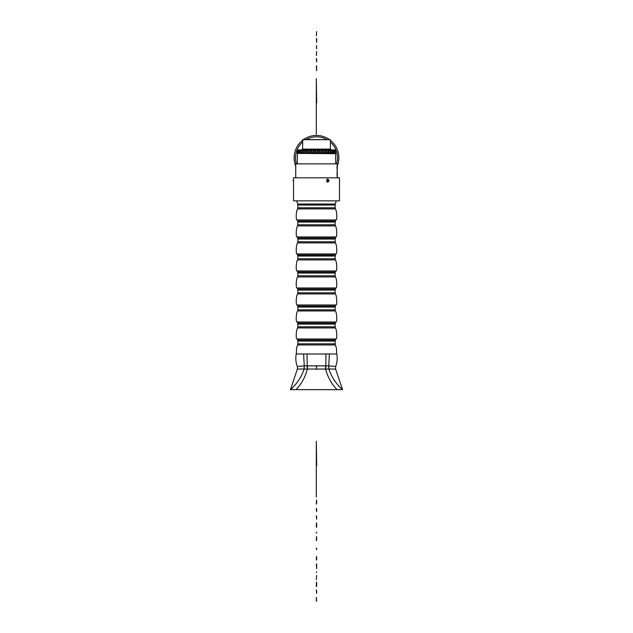 <?xml version="1.0" encoding="UTF-8"?>
<svg xmlns="http://www.w3.org/2000/svg" width="633" height="633" viewBox="0 0 633 633"><rect width="100%" height="100%" fill="white"/><g stroke="black" fill="none" stroke-linecap="round" stroke-linejoin="round"><path stroke-width="0.95" d="M293.514 179.179L293.514 177.81L339.486 177.81L339.486 200.851L293.514 200.851L293.546 179.804M326.952 179.179L328.076 180.547M327.111 179.179L328.234 180.547L326.976 181.924M327.095 181.924L328.345 180.547L327.229 179.179M327.388 179.179L328.503 180.547L327.253 181.924M327.364 181.924L328.622 180.547L327.506 179.179M327.665 179.179L328.78 180.547L327.522 181.924M327.641 181.924L328.899 180.547L327.775 179.179M326.66 180.547L327.918 181.924L329.16 180.547L327.997 179.179L326.984 179.804C326.422 181.014 326.763 181.806 327.997 182.193L329.057 180.547L327.934 179.179M297.613 208.898C296.117 210.789 295.84 218.82 296.75 219.944L336.25 219.944C337.16 218.82 336.883 210.789 335.387 208.898L297.613 208.898L297.85 207.782L335.15 207.782L335.15 205.037L297.85 205.037L297.652 204.016L335.348 204.016L335.15 205.037M297.613 225.902C296.117 227.793 295.84 235.832 296.75 236.948L336.25 236.948C337.16 235.832 336.883 227.793 335.387 225.902L297.613 225.902L297.85 224.786L335.15 224.786L335.15 222.041L297.85 222.041L297.652 221.028L335.348 221.028L335.15 222.041M297.613 242.914C296.117 244.805 295.84 252.836 296.75 253.952L336.25 253.952C337.16 252.836 336.883 244.805 335.387 242.914L297.613 242.914L297.85 241.798L335.15 241.798L335.15 239.052L297.85 239.052L297.652 238.032L335.348 238.032L335.743 236.948M297.613 259.918C296.117 261.809 295.84 269.84 296.75 270.964L336.25 270.964C337.16 269.84 336.883 261.809 335.387 259.918L297.613 259.918L297.85 258.802L335.15 258.802L335.15 256.056L297.85 256.056L297.652 255.044L335.348 255.044L335.743 253.952M297.613 276.93C296.117 278.813 295.84 286.852 296.75 287.968L336.25 287.968C337.16 286.852 336.883 278.813 335.387 276.93L297.613 276.93L297.85 275.806L335.15 275.806L335.15 273.068L297.85 273.068L297.652 272.048L335.348 272.048L335.743 270.964M297.613 293.934C296.117 295.825 295.84 303.856 296.75 304.971L336.25 304.971C337.16 303.856 336.883 295.825 335.387 293.934L297.613 293.934L297.85 292.818L335.15 292.818L335.15 290.072L297.85 290.072L297.652 289.052L335.348 289.052L335.743 287.968M297.613 310.938C296.117 312.829 295.84 320.86 296.75 321.983L336.25 321.983C337.16 320.86 336.883 312.829 335.387 310.938L297.613 310.938L297.85 309.822L335.15 309.822L335.15 307.076L297.85 307.076L297.652 306.063L335.348 306.063L335.743 304.971M297.613 327.949C296.117 329.84 295.84 337.872 296.75 338.987L336.25 338.987C337.16 337.872 336.883 329.84 335.387 327.949L297.613 327.949L297.85 326.826L335.15 326.826L335.15 324.088L297.85 324.088L297.652 323.067L335.348 323.067L335.743 321.983M297.391 369.055L290.444 389.651L342.556 389.651L335.609 369.055L297.391 369.055L297.352 366.475L297.898 366.388M329.366 353.997L328.756 365.85L335.648 366.475C337.199 362.464 337.579 358.302 336.796 353.997L296.204 353.997C295.421 358.302 295.801 362.464 297.352 366.475L304.244 365.85L303.943 369.371M329.057 369.371L328.756 365.85L304.244 365.85L303.634 353.997M335.648 366.475L335.609 369.055M337.207 169.771L337.152 170.799M337.231 169.771L337.041 170.807M337.262 177.81L337.262 163.876L295.738 163.876L295.738 177.81M337.144 177.074L337.231 176.14L337.088 177.074M337.001 174.035L337.001 175.222L337.16 174.162M337.041 174.035L337.041 174.993L337.128 174.162M337.001 173.046L337.231 171.947L337.231 173.046M337.001 168.52L337.001 166.257L337.001 168.52M335.664 163.876L335.664 153.692L297.613 153.423M307.416 153.423L335.664 153.202L307.416 153.423M302.566 139.703L330.434 139.703L302.788 139.489L302.566 149.111L301.743 149.934M335.664 150.156L335.664 150.994L335.443 149.934L297.557 149.934L297.344 151.065L297.494 150.203M327.878 150.156L329.302 150.994L330.687 150.108L316.516 150.116L318.328 151.065L316.476 150.108L297.336 150.156M330.743 150.156L331.906 151.05L330.671 150.156M333.931 151.065L333.085 151.912L332.103 151.081L333.1 150.235L333.931 151.065L333.045 150.108L330.719 150.116M333.093 150.156L334.612 151.96M333.995 150.994L334.722 150.156L333.164 150.156M334.722 150.156L335.443 151.96M335.237 150.994L335.537 150.156L334.77 150.156M324.294 150.156L327.688 151.96L326.224 151.081L327.712 150.156L329.239 151.05L327.775 150.235M324.42 150.156L326.019 151.05L324.254 150.156L322.585 151.081L324.238 151.96L322.585 151.081M310.415 151.065L308.746 150.156L310.605 151.05L308.738 151.96L307.005 151.065L308.714 150.235M308.841 150.156L310.605 151.05M330.837 150.156L331.985 150.994L330.648 151.96L329.271 151.065L330.727 151.912L329.2 152.893L327.72 151.983L329.263 152.893M314.324 151.065L312.536 150.156L314.498 151.05L312.528 151.96L310.645 151.065L312.496 151.912M312.528 150.235L310.74 151.081M312.655 150.156L314.498 151.05M331.985 150.994L332.998 150.156L333.346 150.464M334.715 151.912L335.205 151.065L334.635 150.156M297.344 152.909L297.447 152.07L297.739 153.036L298.285 152.07L298.942 152.909L299.915 152.07L300.952 153.036L302.273 152.07L303.618 153.036L305.248 152.07L306.847 153.036L308.722 152.07L310.502 152.941L316.516 150.116M316.642 150.156L318.486 151.05M335.664 150.994L335.514 150.203M320.48 150.156L322.379 151.05L320.464 150.156L318.668 151.081L320.448 151.96L318.668 151.081M320.622 150.156L322.379 151.05M308.722 152.07L310.589 151.152L312.528 151.96M312.33 150.156L310.558 150.994M314.585 153.02L316.524 151.983L318.47 152.877L316.516 152.07M324.254 150.108L318.526 152.988M318.597 153.02L320.488 151.983L322.371 152.877L320.504 152.07M327.72 150.108L322.411 152.893M310.463 152.957L316.5 150.156L322.442 152.988M322.506 152.941L322.506 153.431L324.27 151.983L326.011 152.877L324.31 152.07M330.719 150.203L326.042 152.893M327.775 152.07L326.098 152.988M333.18 151.999L334.01 151.152L334.667 151.983L333.995 152.83L333.013 151.983L333.947 152.909L333.1 152.07L331.953 153.036L330.75 152.07L329.342 152.941M334.73 152.07L335.221 153.036L334.73 152.07L333.995 152.988M335.593 152.925L335.553 152.07L335.134 152.941M335.656 152.909L335.49 152.339M335.656 152.933L335.45 151.983M331.921 152.933L330.679 151.983L331.953 153.036M308.777 151.983L310.597 152.988M320.456 150.108L314.411 153.036L312.536 152.07L310.668 153.02M330.648 151.96L329.31 152.83L327.72 151.983M312.536 152.07L314.387 152.941M312.686 151.999L314.514 151.152L316.326 151.983L314.482 152.83L312.567 151.983M331.985 152.941L330.679 151.983M333.995 152.83L333.401 152.347M320.448 151.96L318.486 152.83L316.524 151.983M334.778 151.999L335.245 151.152L335.237 152.83L334.628 151.983M324.238 151.96L322.403 152.83L320.488 151.983M327.688 151.96L326.066 152.83L324.27 151.983M308.864 151.999L310.597 152.877M316.326 151.983L314.514 151.152M314.538 151.065L316.484 151.96M308.532 150.156L306.902 150.994L305.351 150.156M312.346 151.983L310.566 152.83M307.068 151.081L308.69 151.912M305.248 152.07L306.934 151.152L308.738 151.96M308.548 151.983L306.958 152.877L305.32 151.983M335.569 151.999L335.553 151.065M335.276 151.081L335.553 150.235M335.664 151.16L335.664 152.822M334.074 151.081L334.722 150.235M332.103 151.081L333.085 151.912M330.853 151.999L332.009 151.152L332.99 151.96M333.005 151.983L331.993 152.83M329.445 151.081L330.75 150.235M330.624 151.983L329.271 151.065M327.609 150.156L326.058 150.994M327.902 151.999L329.334 151.152M329.192 151.065L327.744 151.912M326.224 151.081L327.617 151.983M324.452 151.999L326.09 151.152M325.924 151.065L324.278 151.912M324.136 151.983L322.419 151.065M324.12 150.156L322.403 150.994M320.654 151.999L322.434 151.152M322.252 151.065L320.464 151.912M320.314 151.983L318.526 151.065M320.298 150.156L318.478 150.994M316.674 151.999L318.518 151.152M316.31 150.156L314.474 150.994M318.328 151.065L316.484 151.912M314.664 151.081L316.516 150.235M297.336 150.994L297.486 150.108L297.866 151.05L297.447 150.235L297.431 151.983L297.447 151.065M298.278 150.156L298.926 151.065L298.365 150.156M302.257 150.156L305.288 151.96L306.768 151.065L305.272 150.116M299.907 150.156L300.897 151.065L299.987 150.156M303.136 150.662L302.36 150.156M303.183 150.694L303.666 150.994L305.082 150.156M305.241 150.156L306.768 151.065M305.248 150.235L303.808 151.081L305.225 151.912M297.557 151.983L297.447 152.893M300.897 151.065L299.82 151.983L299.005 151.152L298.333 151.999L299.1 152.893M297.431 151.983L297.447 152.877M297.866 152.941L297.463 151.999L297.874 151.065M299.915 152.07L300.952 153.036M303.136 152.498L303.618 153.036M302.273 152.07L303.737 152.877M303.183 152.529L303.666 152.83L305.288 151.96M312.544 150.156L306.958 152.877M305.375 151.999L306.902 152.83M303.808 151.081L305.098 151.983M302.376 151.999L303.69 151.152M302.131 150.156L300.984 150.994M301.102 151.081L302.337 151.96L301.007 151.152L302.265 150.235M303.547 151.065L302.25 151.912M299.813 150.156L298.99 150.994M301.007 151.152L300.105 151.904M302.147 151.983L300.991 152.83M299.9 151.912L299.069 151.081L299.915 150.235M299.82 151.983L298.99 152.83M298.926 151.065L298.222 151.983L297.763 151.152M298.278 150.235L297.795 151.081L298.27 151.912M298.222 150.156L297.755 150.994M298.222 151.983L297.755 152.83M297.724 151.065L297.439 151.912M297.336 151.16L297.336 152.83M305.32 150.156L301.031 152.941M334.691 152.126L335.11 152.877M302.313 150.187L300.153 151.857M308.762 150.156L303.674 152.941M316.635 65.974L316.635 70.706L316.365 65.974M316.635 59.201L316.365 58.505L316.365 59.201M316.635 61.955L316.635 59.534M316.635 61.828L316.365 59.534M316.635 51.463L316.365 55.641L316.635 51.463M316.635 45.378L316.365 47.973L316.635 45.378M316.635 47.973L316.635 48.67L316.365 47.973M316.635 38.621L316.635 42.427L316.365 38.621M316.635 31.65L316.365 35.828L316.635 31.65M316.365 601.152L316.365 597.576M316.635 601.152L316.365 598.264M316.635 598.264L316.635 597.576M316.635 590.644L316.365 589.948L316.365 590.644M316.635 593.39L316.635 590.969M316.635 593.263L316.365 590.969M316.635 582.313L316.635 583.064L316.365 582.313M316.635 586.569L316.635 583.064M316.365 586.569L316.365 583.064M316.635 575.484L316.365 579.654L316.635 575.484M316.635 571.844L316.365 572.541L316.635 571.844M316.635 563.995L316.635 568.719L316.365 563.995M316.635 556.534L316.365 557.206L316.635 556.534M316.365 559.968L316.365 557.206M316.635 559.968L316.635 557.206M316.635 548.146L316.635 549.673L316.365 548.146M316.635 536.523L316.365 537.235L316.635 536.523M316.635 540.582L316.635 537.235M316.635 538.944L316.365 537.235M316.365 540.582L316.365 538.944M316.365 532.891L316.365 532.147M316.635 532.891L316.635 532.147M316.635 522.961L316.635 523.713L316.365 522.961M316.635 527.21L316.635 523.713M316.365 527.21L316.365 523.713M316.635 516.449L316.365 515.753L316.365 516.449M316.635 519.195L316.635 516.773M316.635 519.068L316.365 516.773M316.635 509.027L316.365 508.331L316.365 509.027M316.635 511.773L316.635 509.351M316.635 511.646L316.365 509.351M316.635 500.062L316.365 500.996L316.635 500.062M316.635 504.034L316.635 500.996M316.635 502.539L316.365 500.996M316.365 504.034L316.365 502.539M316.31 102.855L316.31 134.37L316.31 78.658L316.69 102.855M316.31 465.453L316.31 496.968L316.31 441.256L316.69 465.453M337.262 166.099A22.353 22.353 0 0 0 330.434 140.328M329.31 139.489A22.353 22.353 0 0 0 303.69 139.489M302.566 140.328A22.353 22.353 0 0 0 295.738 166.099M292.937 180.547L293.554 180.547M297.257 338.987L297.652 340.071L335.348 340.071L335.743 338.987M297.652 340.071L297.85 341.092L335.15 341.092L335.348 340.071M297.85 341.092L297.85 343.838L335.15 343.838L335.15 341.092M297.85 343.838L297.613 344.953L335.387 344.953L335.15 343.838M291.283 388.876L290.444 389.651C296.648 384.215 301.181 377.458 304.054 369.371L304.354 365.85M307.598 365.716L307.329 369.387C305.098 377.466 301.3 384.223 295.928 389.651M325.402 365.716L325.671 369.387C327.902 377.466 331.7 384.223 337.072 389.651M328.646 365.85L328.946 369.371C331.819 377.458 336.352 384.215 342.556 389.651M307.052 353.997L307.219 369.387M325.948 353.997L325.781 369.387M316.5 365.478L316.5 369.363M330.434 139.703L330.434 149.111L302.566 149.111M326.723 139.489A20.984 20.984 0 0 0 306.277 139.489M302.566 142.116A20.984 20.984 0 0 0 296.41 163.876M336.59 163.876A20.984 20.984 0 0 0 330.434 142.116M296.735 200.851L297.652 204.016M336.265 200.851L335.348 204.016M297.85 207.782L297.85 205.037M335.15 207.782L335.387 208.898M297.652 221.028L297.257 219.944M297.85 224.786L297.85 222.041M335.348 221.028L335.743 219.944M335.15 224.786L335.387 225.902M297.652 238.032L297.257 236.948M335.348 238.032L335.15 239.052M297.85 241.798L297.85 239.052M335.15 241.798L335.387 242.914M297.652 255.044L297.257 253.952M335.348 255.044L335.15 256.056M297.85 258.802L297.85 256.056M335.15 258.802L335.387 259.918M297.652 272.048L297.257 270.964M335.348 272.048L335.15 273.068M297.85 275.806L297.85 273.068M335.15 275.806L335.387 276.93M297.652 289.052L297.257 287.968M335.348 289.052L335.15 290.072M297.85 292.818L297.85 290.072M335.15 292.818L335.387 293.934M297.652 306.063L297.257 304.971M335.348 306.063L335.15 307.076M297.85 309.822L297.85 307.076M335.15 309.822L335.387 310.938M297.652 323.067L297.257 321.983M335.348 323.067L335.15 324.088M297.85 326.826L297.85 324.088M335.15 326.826L335.387 327.949M296.331 353.997L296.568 348.103L297.613 344.953M336.669 353.997L336.432 348.103L335.387 344.953M297.336 153.692L297.336 163.876M330.434 149.111L331.257 149.934"/></g></svg>
